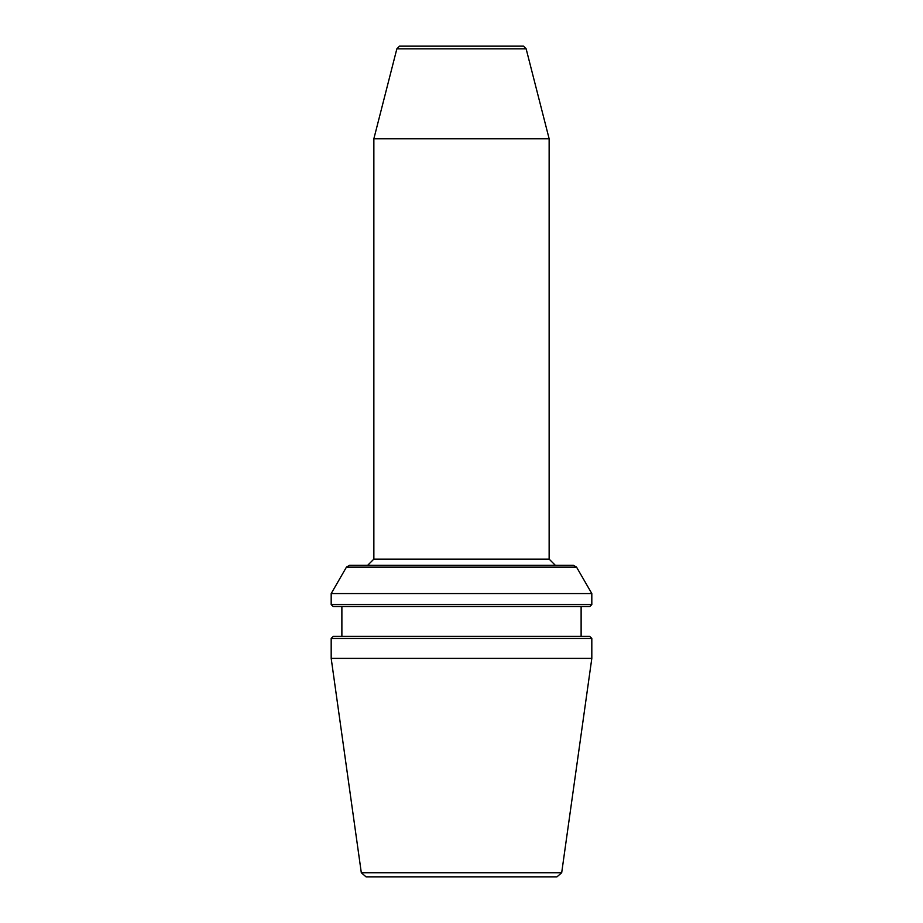 <?xml version="1.0" encoding="UTF-8"?>
<svg xmlns="http://www.w3.org/2000/svg" width="923" height="923" viewBox="0 0 923 923"><rect width="100%" height="100%" fill="white"/><g stroke="black" fill="none" stroke-linecap="round" stroke-linejoin="round"><path stroke-width="1.38" d="M526.145 48.85L396.855 48.85L399.486 46.15L523.514 46.15L526.145 48.85L549.139 138.75L373.861 138.75L373.861 559.107L367.631 565.337M555.369 565.337L549.139 559.107L373.861 559.107M576.552 567.137L573.437 565.337L349.563 565.337L346.448 567.137L576.552 567.137L591.816 593.581L331.184 593.581L331.184 604.588L591.816 604.588L591.816 593.581M331.184 604.588L333.261 606.665L589.739 606.665L591.816 604.588M591.816 638.439L589.739 636.362L333.261 636.362L331.184 638.439L591.816 638.439L591.816 658.376L331.184 658.376L331.184 638.439M361.308 872.743L366.039 876.85L556.961 876.85L561.692 872.743L361.308 872.743L331.184 658.376M549.139 559.107L549.139 138.75M396.855 48.85L373.861 138.75M581.121 636.362L581.121 606.665M341.879 636.362L341.879 606.665M561.692 872.743L591.816 658.376M346.448 567.137L331.184 593.581"/></g></svg>
